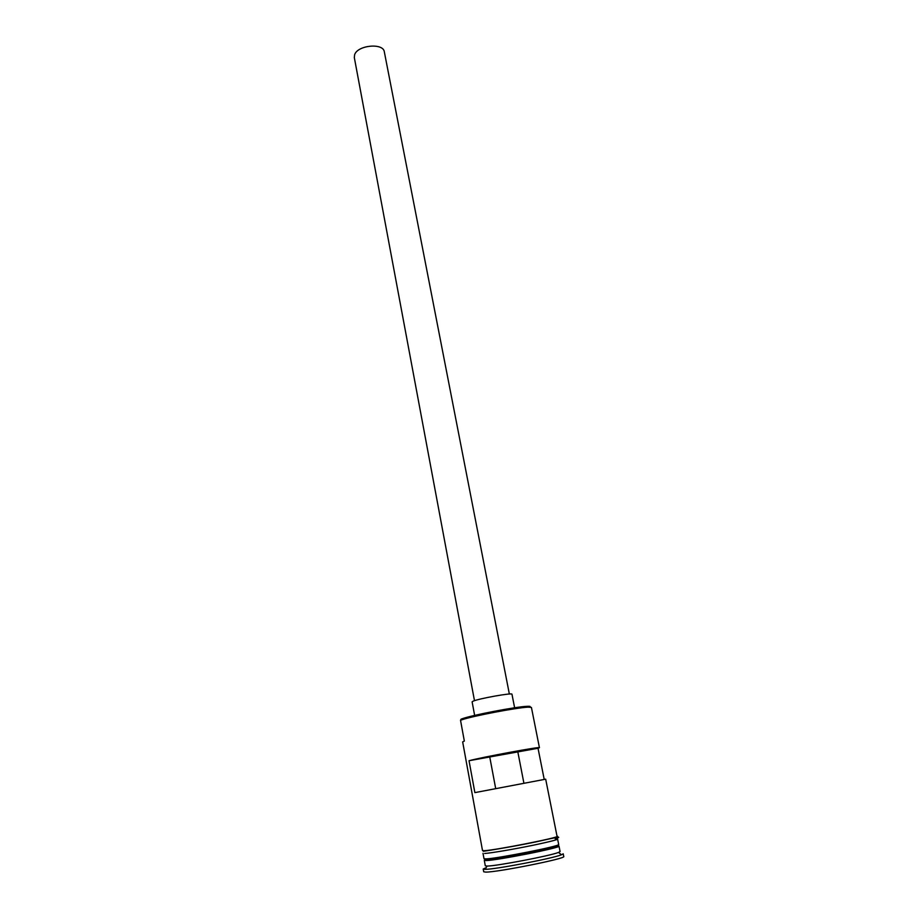 <?xml version="1.0" encoding="UTF-8"?>
<svg xmlns="http://www.w3.org/2000/svg" width="918" height="918" viewBox="0 0 918 918"><rect width="100%" height="100%" fill="white"/><g stroke="black" fill="none" stroke-linecap="round" stroke-linejoin="round"><path stroke-width="1.38" d="M544.213 779.405L538.028 748.262L539.428 747.7L531.419 707.422L528.114 707.158C516.995 707.571 472.345 716.097 461.869 719.792L460.526 720.274L461.077 719.161L462.603 718.61C472.816 714.984 516.157 706.711 526.989 706.321C530.007 706.171 530.902 706.424 529.663 707.101M474.48 700.686L354.325 57.605L354.612 54.77C357.423 45.12 383.414 42.63 384.332 51.878L509.352 694.031M474.64 715.409L472.116 701.845L473.068 701.191C478.668 698.587 512.841 692.482 511.969 694.237L514.619 707.778M558.178 845.914L559.005 846.109C561.805 847.543 497.074 860.407 486.196 860.556L484.302 860.361L484.991 859.868M486.483 859.317L488.594 858.686M554.38 846.144L556.297 845.971M557.593 839.063L558.672 844.491C561.472 845.868 496.764 858.709 485.897 858.904L484.004 858.732L483.006 853.292M559.005 846.109L560.083 851.548L558.488 852.443C550.272 855.805 496.374 866.099 487.206 866.064L485.289 865.823L484.302 860.361M483.212 869.048L483.706 871.79L485.748 872.1C497.372 872.318 566.865 858.41 563.755 856.517L563.204 853.797L561.529 854.761C552.831 858.422 494.986 869.472 485.243 869.335L483.212 869.048L486.161 867.648M539.428 747.7C541.528 746.196 481.812 757.224 469.029 760.724L474.87 792.624L545.682 779.175L557.054 836.355C559.796 837.491 495.192 850.24 484.394 850.688L482.512 850.573L462.661 741.893L464.336 741.067L460.526 720.274M495.686 788.562L489.753 756.983L538.028 748.262M469.029 760.724L489.753 756.983M464.29 740.837L464.175 740.206M461.249 719.15L462.316 719.069M517.832 751.911L523.903 783.18M540.668 850.561L540.782 851.158M546.187 848.198L549.297 847.991M512.278 856.173L512.393 856.758M492.932 859.259L493.035 859.845M492.782 858.433L495.169 857.848M484.715 859.718L486.597 859.902C497.326 859.741 561.127 847.062 558.374 845.673C560.634 848.324 496.569 860.281 486.517 860.327L484.715 859.718L484.83 858.927M557.972 844.973L558.27 845.122C561.024 846.511 497.223 859.179 486.494 859.351L484.647 858.915M482.478 850.401L484.142 850.734C495.869 850.229 564.949 836.413 557.031 836.183M555.275 838.937C561.46 838.696 554.162 840.785 533.392 845.191C514.011 849.207 490.786 853.132 484.647 853.476M462.603 718.61L461.869 719.792M526.989 706.321L528.114 707.158M558.488 852.443L561.529 854.761M558.144 844.904L558.374 845.673M483.35 851.319C490.178 850.309 515.606 846.178 535.676 841.932C556.354 837.239 563.124 836.08 555.975 838.455M487.114 866.064L485.14 869.335"/></g></svg>
